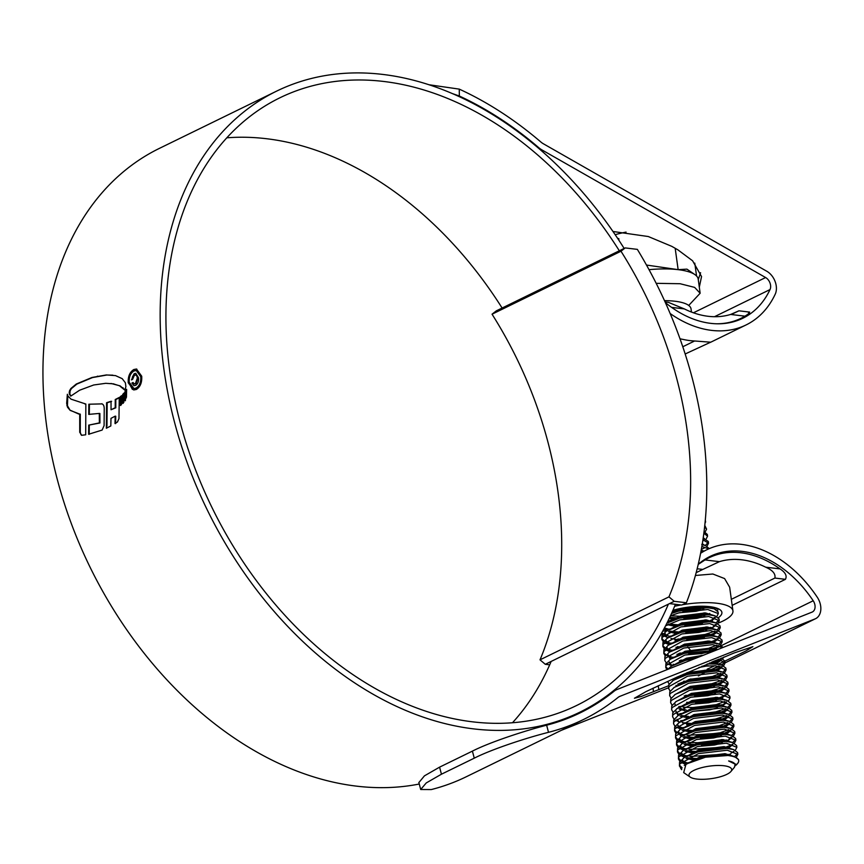 <?xml version="1.0" encoding="UTF-8"?>
<svg xmlns="http://www.w3.org/2000/svg" width="864" height="864" viewBox="0 0 864 864"><rect width="100%" height="100%" fill="white"/><g stroke="black" fill="none" stroke-linecap="round" stroke-linejoin="round"><path stroke-width="1.3" d="M686.394 602.77A351.508 250.29 64 0 0 637.351 249.372L625.19 247.914L620.989 251.23A330.707 235.472 -116 0 1 668.952 596.862L674.233 601.312L686.394 602.77L681.707 605.059L669.535 603.601L674.233 601.312M669.535 603.601L545.292 664.297L540.011 659.837L668.952 596.862M540.011 659.837A330.707 235.472 64 0 0 492.048 314.204L620.989 251.23M492.048 314.204L496.249 310.889L625.19 247.914M545.292 664.297L549.688 664.816M549.979 662.008L550.865 662.105M688.716 305.446L700.142 293.252L698.209 279.169A55.782 16.362 172.1 0 0 694.85 274.568A55.782 16.362 172.1 0 0 678.143 269.654A55.782 16.362 172.1 0 0 649.037 269.665M700.142 293.252L694.624 287.388L680.098 283.727L656.197 283.327M696.74 779.036A21.557 6.318 172.1 0 0 730.912 771.498A21.557 6.318 172.1 0 0 723.924 765.752A21.557 6.318 172.1 0 0 697.972 768.755A21.557 6.318 172.1 0 0 690.282 777.136A21.557 6.318 172.1 0 0 696.74 779.036M730.912 771.498L734.476 767.232L735.134 764.132L728.622 760.957L736.668 764.597L735.296 765.752M735.253 765.472C735.361 763.409 733.147 761.908 728.622 760.957M738.698 760.568L738.569 759.618L734.648 756.616L728.017 755.492A29.722 8.726 -7.9 0 1 738.698 760.568A29.722 8.726 -7.9 0 1 737.651 763.42L736.668 764.597M736.992 764.122A29.722 8.726 -7.9 0 1 735.253 765.504M681.696 769.154L679.439 766.033L679.784 763.949L698.382 753.613L727.283 750.222L737.834 754.337L736.322 757.253M679.439 766.033L679.547 762.188L684.05 757.706L698.134 751.853L727.034 748.462L733.676 749.574L737.597 752.587L737.834 754.337M737.51 753.494L734.616 756.605M679.925 761.497L678.456 758.992L678.812 756.907L697.399 746.582L726.3 743.18L736.862 747.306L735.35 750.222M726.43 754.639L724.205 755.32M698.9 758.765L687.215 757.793M678.456 758.992L678.564 755.147L683.078 750.665L697.162 744.822L726.062 741.42L732.694 742.532L736.614 745.546L736.862 747.306M720.598 754.445L689.99 756.497M678.953 754.456L677.484 751.961L677.84 749.876L696.427 739.541L725.328 736.139L735.88 740.264L734.378 743.18M732.91 744.282L723.146 748.31M698.62 751.723L686.243 750.751M677.484 751.961L677.592 748.116L682.096 743.623L696.179 737.78L725.08 734.389L731.722 735.502L735.642 738.504L735.88 740.264M735.566 739.422L732.661 742.532L730.598 742.014M719.626 747.414L689.018 749.466M677.97 747.414L676.512 744.919L676.858 742.835L695.455 732.499L724.356 729.108L734.908 733.234L733.396 736.15M726.289 739.94L722.174 741.28M697.637 744.692L685.26 743.72M676.512 744.919L676.62 741.074L681.124 736.592L695.207 730.739L724.108 727.348L730.75 728.46L734.659 731.473L734.908 733.234M734.584 732.38L731.689 735.491L729.626 734.972M721.915 739.519L718.643 740.372M700.996 742.835L688.036 742.424M676.998 740.383L675.529 737.888L675.886 735.804L694.472 725.468L723.373 722.066L733.936 726.192L732.424 729.108M730.955 730.21L723.503 733.525M696.665 737.651L684.288 736.679M675.529 737.888L675.637 734.044L680.152 729.551L694.235 723.708L723.136 720.306L729.767 721.429L733.687 724.432L733.936 726.192M733.612 725.35L730.717 728.449L728.644 727.942M728.6 729.637L720.932 732.478M717.671 733.342L687.064 735.394M676.015 733.342L674.557 730.847L674.903 728.762L693.5 718.427L722.401 715.036L732.953 719.161L731.441 722.077M729.983 723.179L722.52 726.494M692.777 730.588L683.316 729.648M674.557 730.847L674.665 727.002L679.169 722.52L693.252 716.666L722.153 713.275L728.795 714.388L732.715 717.401L732.953 719.161M732.629 718.308L729.734 721.418L727.672 720.9M727.618 722.606L719.96 725.447M716.699 726.3L695.304 728.86M675.043 726.311L673.574 723.805L673.931 721.721L692.518 711.396L721.418 707.994L731.981 712.12L730.469 715.036M728.136 715.9L725.857 718.189L729.022 716.126L719.237 720.166M691.805 723.546L682.333 722.606M673.574 723.805L673.682 719.971L678.197 715.478L692.28 709.636L721.181 706.234L727.812 707.357L731.732 710.359L731.981 712.12M731.657 711.266L728.762 714.377L726.7 713.869M726.646 715.565L712.4 719.993L698.069 721.721M674.071 719.269L672.602 716.774L672.959 714.69L691.546 704.354L720.446 700.963L730.998 705.078L729.486 707.994M728.028 709.106L718.265 713.124M688.576 716.418L681.361 715.565M672.602 716.774L672.71 712.93L677.214 708.448L691.297 702.594L720.198 699.203L726.84 700.315L730.76 703.318L730.998 705.078M730.674 704.236L727.78 707.346M725.674 708.534L714.744 712.228M697.097 714.679L693.36 714.776M673.088 712.238L671.63 709.733L671.976 707.648L690.574 697.313L719.464 693.922L730.026 698.047L728.514 700.963M721.408 704.754L717.293 706.093M671.63 709.733L671.738 705.888L676.242 701.406L690.325 695.563L719.226 692.161L725.868 693.274L729.778 696.287L730.026 698.047M724.691 701.492L717.034 704.333M696.114 707.648L683.154 707.238M672.116 705.197L670.648 702.702L671.004 700.618L689.591 690.282L718.492 686.88L729.054 691.006L727.542 693.922M725.209 694.786L722.92 697.075L726.084 695.023L716.31 699.052M688.878 702.432L686.621 702.335M670.648 702.702L670.756 698.857L675.27 694.364L689.353 688.522L718.243 685.13L724.885 686.243L728.806 689.245L729.054 691.006M728.73 690.163L725.836 693.263M716.051 697.291L709.474 698.879L691.405 700.704M671.134 698.155L669.676 695.66L670.021 693.576L688.619 683.24L717.52 679.849L728.071 683.975L726.559 686.891M725.101 687.992L715.338 692.01M687.895 695.401L685.649 695.304M669.676 695.66L669.784 691.816L674.287 687.334L688.37 681.48L717.271 678.089L723.913 679.201L727.834 682.214L728.071 683.975M727.747 683.122L724.853 686.232M722.736 687.42L708.502 691.837L694.159 693.576M670.162 691.124L668.693 688.619L669.049 686.545L687.636 676.21L716.537 672.808L727.099 676.933L725.587 679.849M723.254 680.713L720.976 683.003L724.14 680.94L716.666 684.266M668.693 688.619L668.801 684.785L673.315 680.292L687.398 674.449L716.299 671.047L722.93 672.17L726.851 675.173L727.099 676.933M726.775 676.08L723.881 679.19M721.764 680.378L710.834 684.072M701.924 666.209L715.565 665.777L726.116 669.892L724.604 672.818M722.272 673.672L719.993 675.961L723.157 673.909L713.383 677.938M685.94 681.329L683.694 681.232M707.162 663.973L715.316 664.016L721.958 665.129L725.879 668.142L726.116 669.892M725.792 669.049L722.898 672.16M720.781 673.348L713.124 676.188M709.862 677.041L692.215 679.504M718.546 659.221L725.144 662.861L723.632 665.777M722.164 666.878L712.411 670.907M684.968 674.287L683.5 674.233M721.159 658.152L724.896 661.1L745.902 650.97L752.9 646.65L733.828 653.076L677.171 677.052L646.002 691.61L634.435 698.242L640.958 696.578L668.477 685.811M724.82 662.008L721.926 665.118M719.809 666.306L712.152 669.146M708.88 670L687.496 672.559M723.989 656.996L722.66 658.735M721.192 659.837L711.428 663.865M666.922 669.708L665.766 667.516L665.874 663.671L670.378 659.189L684.472 653.335L716.029 650.214M718.837 659.275L712.616 661.684M666.252 662.98L664.794 660.474L665.14 658.39L683.737 648.054L712.638 644.663L722.617 647.6M685.919 660.247L680.767 660.118M664.794 660.474L664.902 656.629L669.406 652.147L683.489 646.304L712.39 642.902L719.032 644.015L723.006 647.449M665.28 655.938L663.811 653.443L664.168 651.359L682.754 641.023L711.655 637.621L722.218 641.747L720.706 644.663M717.379 646.834L709.474 649.793M682.042 653.173L679.784 653.076M663.811 653.443L663.919 649.598L668.434 645.106L682.517 639.263L711.418 635.861L718.049 636.984L721.969 639.986L722.218 641.747M721.894 640.904L718.999 644.004L716.926 643.496M716.882 645.192L709.225 648.032M688.306 651.348L684.569 651.445M664.308 648.896L662.839 646.402L663.185 644.317L681.782 633.982L710.683 630.59L721.235 634.716L719.723 637.632M718.265 638.734L717.606 639.133L718.265 638.734M716.396 639.792L708.502 642.751M662.839 646.402L662.947 642.557L667.451 638.075L681.534 632.221L710.435 628.83L717.077 629.942L720.997 632.956L721.235 634.716M720.911 633.863L718.016 636.973L715.954 636.455M708.242 641.002L687.334 644.317M663.325 641.866L661.856 639.36L662.213 637.276L680.8 626.951L709.7 623.549L720.263 627.674L718.751 630.59M717.282 631.692L716.623 632.102L717.282 631.692M715.424 632.761L709.83 635.008M680.087 639.101L677.83 639.004M661.856 639.36L661.964 635.526L666.479 631.033L680.562 625.19L709.463 621.788L716.094 622.912L720.014 625.914L720.263 627.674M719.939 626.821L717.044 629.932M714.928 631.12L703.998 634.813M686.351 637.276L682.614 637.373M665.539 625.892L679.828 619.909L708.728 616.518L719.28 620.633L717.768 623.549M710.672 627.34L706.547 628.679M679.115 632.059L669.643 631.12M666.965 623.117L679.579 618.149L708.48 614.758L715.122 615.87L719.042 618.883L719.28 620.633M718.956 619.79L716.062 622.901M706.288 626.929L703.026 627.782M685.379 630.245L681.642 630.331M679.687 616.259L670.496 615.762L678.856 612.878L707.746 609.476L718.308 613.602L716.796 616.518M707.875 620.935L705.575 621.648M681.037 625.061L668.66 624.089M671.544 613.451L678.607 611.118L707.508 607.716L714.15 608.828L718.06 611.842L718.308 613.602M705.316 619.888L702.043 620.741M716.926 608.202L715.824 609.476M706.903 613.904L704.592 614.606M680.065 618.019L669.74 617.393M715.532 607.759L714.118 608.828M704.333 612.857L701.071 613.71M707.195 606.431L703.62 607.576M679.082 610.988L672.721 610.783M701.816 606.236L696.784 607.392L677.03 609.217M700.952 551.534L702.724 551.75M701.87 546.458L708.728 548.867M702.151 544.774L705.359 545.497L709.29 548.618M702.95 539.784L708.545 543.229L707.033 546.145M704.905 547.657L701.352 549.385M703.188 538.142L708.296 541.469L708.545 543.229M708.221 542.376L705.326 545.486L701.752 544.385M703.868 533.25L707.562 536.188L706.061 539.114M704.074 531.652L707.324 534.438L707.562 536.188M704.624 526.943L706.59 529.157L705.078 532.073M704.797 525.42L706.59 529.157M705.218 521.176L704.927 524.156M705.326 520.117L705.618 522.115M682.128 767.815L679.439 765.137M684.882 764.014L680.929 762.253M687.798 763.042L681.966 761.216M680.681 760.493L678.456 758.095M683.899 756.972L679.946 755.222M686.977 756.032L680.983 754.186M679.709 753.462L677.484 751.064M683.802 750.211L678.974 748.181M685.994 748.991L680.011 747.144M678.726 746.42L676.501 744.023M681.944 742.9L677.992 741.15M685.022 741.96L679.039 740.102M677.754 739.39L675.529 736.992M681.318 735.977L680.324 735.653M684.04 734.918L678.056 733.072M676.771 732.348L674.557 729.95M680.875 729.097L676.048 727.067M683.068 727.888L678.24 726.538M679.018 721.786L675.065 720.036M682.096 720.846L680.81 720.576M678.046 714.755L677.398 714.539M681.113 713.804L679.838 713.545M681.469 708.728L680.378 708.534M680.141 706.774L678.856 706.504M669.19 684.083L667.721 681.588M677.203 685.66L675.929 685.39M672.17 667.624L686.686 661.867M667.656 669.416L671.36 666.22L685.444 660.377L696.406 658.001M665.766 667.516L666.122 665.431L684.709 655.096L712.476 651.629M667.991 669.017L665.766 666.619M671.555 665.604L667.256 663.736M674.276 664.546L673.002 664.276M671.112 658.724L669.589 658.249M673.304 657.515L667.321 655.657M666.036 654.944L663.811 652.547M669.254 651.424L665.302 649.663M672.322 650.473L666.338 648.626M665.053 647.903L662.839 645.505M669.179 644.641L664.33 642.622M671.35 643.442L665.366 641.585M664.081 640.872L661.856 638.474M667.3 637.351L663.347 635.591M662.353 634.824L661.338 633.614M669.092 636.131L664.384 634.554M663.109 633.83L661.813 632.783M667.202 630.58L663.736 629.305M669.395 629.37L664.448 627.977M668.423 622.328L667.451 622.123M728.017 755.492L705.456 757.21L686.016 764.1L683.683 772.621L690.282 777.136M687.161 763.398L700.207 757.631L725.166 754.531L732.553 756.086M685.303 764.586L682.873 761.519L682.927 760.428M685.8 756.659L699.224 750.6L724.194 747.5L733.676 749.574M730.49 754.488L729.421 755.082M694.246 760.223L686.048 758.408M684.31 757.534L681.901 754.488L681.944 753.386M684.828 749.617L698.252 743.558L723.222 740.459L729.097 741.42M732.348 744.12L731.97 745.286L728.449 748.04M693.684 753.235L685.076 751.378M683.338 750.503L680.918 747.446L680.972 746.356M683.845 742.576L697.27 736.517L722.239 733.428L728.125 734.378M731.365 737.089L730.987 738.256L727.466 741.01M722.423 743.029L714.614 744.995L697.777 746.474M692.712 746.194L684.094 744.336M682.355 743.461L679.946 740.405L679.99 739.314M682.873 735.545L696.298 729.486L721.267 726.386L727.142 727.348M730.393 730.048L730.015 731.214L726.494 733.968M721.451 735.998L713.632 737.964L696.805 739.433M691.729 739.163L683.122 737.294M681.383 736.43L678.964 733.374L679.018 732.283M681.89 728.503L695.326 722.444L720.284 719.356L726.17 720.306M729.41 723.017L729.032 724.172L724.583 727.391M690.757 732.121L682.15 730.264M680.4 729.389L677.992 726.332L678.046 725.242M680.918 721.472L694.343 715.414L719.312 712.314L725.188 713.275M728.438 715.975L728.06 717.142L723.611 720.349M689.774 725.08L686.686 724.691M679.428 722.347L677.009 719.302M679.946 714.431L693.371 708.372L718.33 705.272L725.717 706.828M727.456 708.934L727.088 710.1L722.628 713.308M688.802 718.049L680.195 716.191M678.456 715.316L676.037 712.26L676.091 711.169M678.964 707.389L692.388 701.33L717.358 698.242L724.745 699.797M726.484 701.903L726.106 703.069L721.656 706.277M717.541 707.854L709.733 709.819L692.896 711.288M684.731 710.618L679.212 709.15M675.065 705.229L675.108 704.128M676.242 701.406L691.416 694.3L716.386 691.2L723.762 692.755M722.671 698.188L720.673 699.235M716.569 700.812L708.75 702.778L691.924 704.257M675.27 694.364L690.433 687.258L715.403 684.169L722.79 685.714M724.529 687.83L724.151 688.997L719.701 692.204M715.586 693.77L707.778 695.736L690.941 697.216M674.287 687.334L689.461 680.227L714.431 677.128L721.818 678.683M723.557 680.789L723.179 681.955L718.729 685.163M714.614 686.74L706.795 688.705L689.969 690.174M673.315 680.292L688.489 673.186L713.448 670.097L720.835 671.641M722.574 673.747L722.207 674.914L717.746 678.132M709.592 662.947L719.863 664.61M721.602 666.716L721.224 667.883L716.774 671.09M681.415 675.659L680.562 675.54M671.36 666.22L686.534 659.113L700.499 656.381M720.63 659.675L720.252 660.841L715.792 664.049M671.62 666.058L669.2 663.001L669.254 661.91M672.127 658.13L685.552 652.072L710.521 648.983L716.407 649.933M670.637 659.016L668.228 655.96L668.272 654.869M671.155 651.1L684.58 645.041L709.549 641.941L715.424 642.902M718.675 645.602L715.846 648.929M714.776 649.523L713.848 649.976M709.733 651.553L701.914 653.519L685.087 654.998M680.011 654.718L676.922 654.318M669.665 651.985L667.246 648.929L667.3 647.838M670.183 644.058L683.608 637.999L708.566 634.91L714.452 635.861M717.692 638.572L717.314 639.727L712.865 642.946M677.516 647.503L675.94 647.276M668.682 644.944L666.274 641.887L666.328 640.796M669.2 637.027L682.625 630.968L707.594 627.869L714.982 629.424M716.72 631.53L716.342 632.696L711.893 635.904M678.056 640.634L674.968 640.246M667.408 637.718L665.302 634.856L665.345 633.766M668.228 629.986L681.653 623.927L706.612 620.827L713.999 622.382M715.748 624.488L715.37 625.655L710.91 628.862M706.806 630.439L698.987 632.405L682.16 633.884M675.562 633.431L668.477 631.746M666.738 630.871L664.373 628.106M667.246 622.955L680.67 616.896L705.64 613.796L713.027 615.352M714.766 617.458L714.388 618.624L709.938 621.832M676.112 626.562L667.494 624.704M671.911 612.641L679.698 609.854L704.668 606.755L712.044 608.31M709.895 614.336L708.955 614.79M704.851 616.367L697.032 618.332L680.206 619.812M675.13 619.531L669.19 618.548M709.992 606.701L707.983 607.759M703.868 609.325L696.06 611.291L679.223 612.77M674.158 612.49L672.635 612.317M701.05 550.994L702.734 551.416M684.266 765.374L700.078 756.756L725.047 753.656L733.892 756.4M685.962 764.132L682.744 760.568M683.424 758.128L699.106 749.714L724.075 746.615L732.92 749.358M729.302 754.196L726.602 755.406M696.308 759.532L686.966 757.922M685.001 757.112L681.761 753.527M682.452 751.086L698.123 742.673L723.092 739.584L731.938 742.316M732.92 744.282L725.598 748.375M695.833 752.522L685.994 750.881M684.029 750.071L680.789 746.496M681.469 744.055L697.151 735.642L722.12 732.542L730.966 735.286M731.063 737.003L728.784 739.303L731.948 737.24M727.348 740.124L726.03 740.75M719.01 743.105L701.395 745.567M694.861 745.492L685.541 744.012M683.024 743.029L679.817 739.454M680.497 737.014L696.179 728.6L721.138 725.512L729.983 728.244M730.091 729.972L725.047 733.72M718.038 736.063L700.412 738.526M693.889 738.45L684.569 736.981M682.074 735.998L678.834 732.424M679.525 729.972L695.196 721.57L720.166 718.47L729.011 721.213M729.108 722.93L726.829 725.22L722.671 727.261M692.906 731.419L683.586 729.94M681.102 728.968L677.862 725.382M678.542 722.941L694.224 714.528L719.194 711.439L728.039 714.172M724.421 719.021L721.699 720.22M691.934 724.378L682.614 722.909M677.57 715.9L693.241 707.497L718.211 704.398L727.056 707.141M727.153 708.858L724.874 711.148L720.716 713.189M687.15 717.001L681.631 715.867M679.147 714.884L676.015 711.817M676.588 708.869L692.269 700.456L717.239 697.356L726.084 700.099M726.181 701.816L723.902 704.117L719.744 706.147M686.178 709.96L680.13 708.664M675.616 701.827L691.297 693.414L716.256 690.325L725.101 693.058M722.92 697.075L718.762 699.116M713.156 700.877L695.531 703.35M674.633 694.786L690.314 686.383L715.284 683.284L724.129 686.027M724.226 687.744L721.948 690.044L717.79 692.075M712.174 693.846L694.559 696.308M686.027 696.082L684.223 695.887M673.661 687.755L689.342 679.342L714.301 676.253L723.146 678.985M720.976 683.003L716.818 685.033M711.202 686.804L693.576 689.267M672.689 680.713L676.048 677.56M686.848 672.754L713.329 669.211L722.174 671.954M719.993 675.961L715.835 678.002M711.547 662.126L721.202 664.913M721.3 666.63L719.021 668.93L714.863 670.961M670.734 666.641L686.416 658.238L703.436 655.214M720.317 659.599L718.038 661.889L713.88 663.93M708.275 665.69L698.933 667.494M671.792 665.356L669.071 662.051M669.751 659.61L685.433 651.197L710.402 648.097L717.638 649.577M683.143 661.046L679.342 660.701M670.81 658.314L668.099 655.009M668.779 652.568L684.461 644.155L709.42 641.066L718.265 643.799M718.373 645.527L714.647 648.648M713.329 649.274L711.936 649.858M706.32 651.618L688.694 654.091M680.162 653.864L678.37 653.659M669.838 651.272L667.224 648.486M667.246 648.929L667.116 647.978M667.807 645.527L683.478 637.124L708.448 634.025L717.293 636.768M717.39 638.485L713.675 641.606M712.357 642.233L710.953 642.816M679.19 646.823L677.387 646.628M669.384 644.522L666.144 640.937M666.824 638.496L682.506 630.083L707.476 626.994L716.321 629.726M716.418 631.454L714.139 633.744L709.981 635.774M704.365 637.546L686.74 640.008M678.218 639.781L670.896 638.464M665.302 634.856L665.161 633.906M665.852 631.454L681.523 623.052L706.493 619.952L715.338 622.696M715.435 624.413L713.156 626.702L716.321 624.65M711.72 627.534L708.998 628.744M703.393 630.515L685.768 632.977M679.234 632.902L669.913 631.422M667.429 630.439L664.492 627.88M667.688 621.648L680.551 616.01L705.521 612.911L714.366 615.654M714.463 617.371L712.184 619.672L708.026 621.702M702.41 623.473L684.796 625.936M676.264 625.709L668.412 624.218M672.419 611.474L685.066 607.619M709.916 606.69L713.383 608.612M709.765 613.462L707.044 614.671M701.438 616.432L683.813 618.905M675.281 618.678L669.557 617.782M707.476 607.046L706.072 607.63M700.466 609.401L682.841 611.863M676.307 611.788L672.44 611.431M701.201 550.174L704.052 551.102M702.324 543.737L704.581 545.26M703.717 539.968L702.713 541.285M694.85 274.568L686.912 269.136L678.143 269.654L646.488 265.043M615.157 234.684A48.308 14.17 -7.9 0 1 626.076 232.103M618.818 238.637L617.684 238.442M675.184 248.292L678.143 269.654M618.732 238.604L618.98 240.397M694.775 263.131L696.568 276.005M664.513 300.65A44.593 13.079 -7.9 0 1 674.989 301.244A44.593 13.079 -7.9 0 1 691.027 308.858L691.47 312.066M732.758 313.751L738.958 310.813L749.671 312.098M748.408 312.509C750.611 312.12 749.466 313.34 744.984 316.17L730.62 314.453A96.563 68.753 -116 0 1 684.342 308.912L671.609 307.379M716.677 323.784A103.993 74.045 64 0 0 741.074 318.287A103.993 74.045 64 0 0 744.984 316.17M665.118 301.968L668.401 302.368L684.342 308.912M730.62 314.453L738.958 310.813M780.062 568.912C785.408 572.422 787.201 575.888 785.441 579.323L774.889 578.059C775.732 573.836 772.664 570.218 765.688 567.194L780.062 568.912A103.993 74.045 64 0 0 740.934 552.776A103.993 74.045 64 0 0 708.955 557.809A103.993 74.045 64 0 0 705.046 559.926L719.42 561.654A96.563 68.753 -116 0 1 741.917 559.818A96.563 68.753 -116 0 1 765.688 567.194M774.889 578.059L731.333 599.335M695.423 575.478L712.843 574.009L724.604 578.578L729.648 587.207L732.931 610.859A44.593 13.079 172.1 0 0 716.904 603.245A44.593 13.079 172.1 0 0 682.344 604.746M672.926 610.297A33.437 9.817 -7.9 0 1 709.862 606.679A33.437 9.817 -7.9 0 1 719.885 609.628A33.437 9.817 -7.9 0 1 718.427 617.652M667.354 622.318A29.722 8.726 172.1 0 0 668.185 622.447M662.828 630.958A44.593 13.079 172.1 0 0 666.23 631.195M718.243 623.095A44.593 13.079 172.1 0 0 732.931 610.859M698.242 564.386L705.046 559.926M785.441 579.323L732.164 605.34M696.179 572.659L702.788 569.43L697.183 568.76M682.258 622.847A29.722 8.726 172.1 0 0 689.504 622.102M717.563 610.751A29.722 8.726 172.1 0 0 717.725 609.39A29.722 8.726 172.1 0 0 717.358 608.353M712.433 620.924A33.437 9.817 -7.9 0 1 710.143 621.853M681.016 604.973A44.593 13.079 172.1 0 0 674.622 606.28M719.42 561.654L702.788 569.43M226.768 137.819A338.137 240.764 -116 0 1 266.587 138.726A338.137 240.764 -116 0 1 502.114 308.027M668.369 604.174A338.137 240.764 -116 0 1 576.634 705.488A338.137 240.764 -116 0 1 472.662 721.84A338.137 240.764 -116 0 1 185.166 439.895A338.137 240.764 -116 0 1 279.828 97.826A338.137 240.764 -116 0 1 383.8 81.475A338.137 240.764 -116 0 1 619.326 250.776M548.51 732.316C524.966 738.288 491.389 749.444 474.26 758.171L472.403 751.118C489.618 742.349 523.184 731.225 546.642 725.198L548.51 732.316A353.743 251.878 64 0 0 583.492 719.507A353.743 251.878 64 0 0 618.019 697.464A14.861 10.584 -116 0 1 619.466 696.535A14.861 10.584 -116 0 1 619.996 696.308L815.033 618.916A15.606 11.113 64 0 0 815.594 618.678A15.606 11.113 64 0 0 817.268 597.229A112.169 79.866 64 0 0 741.269 544.352A112.169 79.866 64 0 0 706.774 549.774A112.169 79.866 64 0 0 700.618 553.273M690.206 649.998A104.738 74.574 64 0 0 687.841 647.028M675.691 634.1A104.738 74.574 64 0 0 674.471 632.977M546.642 725.198A346.313 246.586 64 0 0 580.23 712.832A346.313 246.586 64 0 0 614.034 691.254A22.291 15.876 -116 0 1 616.205 689.861A22.291 15.876 -116 0 1 617.004 689.515L812.041 612.122A8.176 5.821 64 0 0 812.333 611.993A8.176 5.821 64 0 0 813.208 600.761A104.738 74.574 64 0 0 742.241 551.383A104.738 74.574 64 0 0 710.035 556.448A104.738 74.574 64 0 0 698.263 564.289M675.421 604.303A345.568 246.056 -116 0 1 579.895 712.163A345.568 246.056 -116 0 1 473.634 728.881A345.568 246.056 -116 0 1 179.82 440.737A345.568 246.056 -116 0 1 276.566 91.152A345.568 246.056 -116 0 1 382.828 74.434A345.568 246.056 -116 0 1 624.143 248.422M419.267 784.015A345.568 246.056 -116 0 1 356.422 786.132A345.568 246.056 -116 0 1 62.608 497.988A345.568 246.056 -116 0 1 159.343 148.403L276.566 91.152M79.607 390.226L70.729 396.133L69.282 393.973L69.541 390.712L70.848 388.53L76.302 384.016L91.962 377.482L106.348 374.944L115.506 375.613L122.202 378.659L125.377 382.795L125.885 386.651L124.826 390.128L119.491 385.776L113.249 383.832L105.721 383.314L93.701 384.988L79.607 390.226M125.388 390.193L120.064 385.852L111.024 383.465M81.486 435.316L85.698 434.797L85.849 404.039L84.823 403.931L85.385 404.006M81.734 435.316L79.726 432.27L79.715 414.083L70.168 410.378L67.543 407.257L66.668 403.38L67.349 394.265L67.9 395.96L71.021 399.157L85.849 404.039M88.733 425.131L99.371 422.906L99.306 413.435L99.878 413.5L99.943 422.982L88.733 425.131L88.614 434.257L102.114 430.078L104.101 425.617L104.231 408.769C104.209 405.778 103.313 404.125 101.542 403.812L101.995 403.758M88.841 404.222L102.114 403.888L88.841 404.222L88.744 414.385L99.306 413.435M106.358 428.231L110.819 425.963L110.981 418.349L115.171 416.156L115.02 423.544L117.45 422.01L118.973 418.597L119.254 397.451L115.236 399.514L115.214 407.743L111.035 409.741L111.046 401.274L106.585 402.71L106.358 428.231M120.247 405.367L121.543 404.46L121.64 395.647L120.269 396.684L120.247 405.367M122.591 403.294L123.833 402.376L123.941 393.098L122.699 394.448L122.591 403.294M126.284 389.297L124.783 392.148L124.837 400.648L126.468 397.116L126.641 389.34M141.707 376.196C142.117 382.493 140.335 386.91 136.372 389.47L133.693 389.966L128.239 382.774C127.904 376.499 129.762 372.082 133.812 369.522L136.48 369.025L141.707 376.196M665.42 302.659A104.738 74.574 64 0 0 742.802 318.265A104.738 74.574 64 0 0 770.018 289.57A8.176 5.821 64 0 0 765.612 277.538L542.149 150.044A22.291 15.876 -116 0 1 538.585 147.528A346.313 246.586 64 0 0 459.335 96.023L452.099 93.485M612.965 231.487L648.292 236.531L671.803 246.359L677.873 249.826L692.604 260.798L701.546 276.556L699.311 287.15M561.33 730.328L668.574 687.776M677.711 684.158L684.925 681.286M689.213 679.59L690.887 678.92M702.378 671.306L704.83 670.226M707.173 669.179L714.863 665.723M718.006 664.297L724.302 661.403M670.172 313.535A112.169 79.866 64 0 0 746.064 324.95A112.169 79.866 64 0 0 775.213 294.214A15.606 11.113 64 0 0 766.789 271.253L543.326 143.748A14.861 10.584 -116 0 1 540.95 142.074A353.743 251.878 64 0 0 459.259 89.122L459.335 96.023M685.184 353.981L710.662 342.198L690.476 340.675A112.169 79.866 -116 0 1 684.763 339.768L680.022 338.807M700.596 272.711L698.263 279.59M428.868 84.726L459.259 89.122M472.403 751.118L439.582 767.146L441.439 774.209L426.276 782.924L420.692 789.502L431.287 789.566A353.743 251.878 64 0 0 466.268 776.758L583.492 719.507M418.889 782.568L424.44 775.861L439.582 767.146M474.26 758.171L441.439 774.209M551.156 661.424A338.137 240.764 -116 0 1 512.482 722.747M136.76 369.068L133.812 369.522M134.384 369.587C130.345 372.136 128.488 376.553 128.812 382.838L128.239 382.774M128.812 382.838L132.408 389.405M136.264 370.537L141.307 376.736C141.642 382.104 140.119 385.884 136.728 388.066L134.406 388.498L136.156 388.001C139.547 385.83 141.07 382.061 140.735 376.661L136.264 370.537L133.974 370.98C130.518 373.14 128.93 376.909 129.211 382.288L133.834 388.433M141.307 376.736L140.735 376.661M67.781 395.734L67.457 405.756L70.168 410.378M78.71 414.029L70.729 410.443M79.715 414.083L80.287 414.148L80.287 432.335L80.957 434.624M80.287 432.335L79.726 432.27M67.23 403.456L66.668 403.38M89.413 404.287L89.316 414.45M89.305 425.196L89.186 434.322M99.943 422.982L99.371 422.906M115.171 416.156L115.733 416.221L115.592 423.608M119.826 397.526L115.808 399.589L115.787 407.819L111.035 409.741M111.618 401.339L107.158 402.775L106.974 426.157M107.158 402.775L106.585 402.71M115.787 407.819L115.214 407.743M115.808 399.589L115.236 399.514M122.202 395.712L120.83 396.749L120.809 405.432M120.83 396.749L120.269 396.684M124.513 393.174L123.26 394.513L123.163 403.358M123.26 394.513L122.699 394.448M126.446 390.409L125.356 392.213L125.41 400.723M125.356 392.213L124.783 392.148M112.838 375.17L106.909 375.019L92.534 377.557L76.874 384.08L71.42 388.595L70.114 390.776L69.854 394.049L70.567 395.388M69.854 394.049L69.282 393.973M69.703 392.288L69.131 392.213M138.445 377.644C138.888 381.262 137.97 383.843 135.68 385.355L134.06 385.7L131.9 383.054L133.034 382.493L134.341 383.908L135.4 383.67L137.311 378.162C137.041 375.656 136.08 374.63 134.438 375.095L132.635 379.328L131.49 379.89L134.201 373.68L135.756 373.345L138.445 377.644M135.961 374.976L134.438 375.095M133.142 382.784L132.473 383.119L133.564 385.29M134.201 373.68L132.322 377.19M135.011 375.17C136.642 374.684 137.592 375.71 137.873 378.238L135.972 383.746L134.341 383.908M132.473 383.119L131.9 383.054M135.972 383.746L135.4 383.67M813.208 600.761L721.872 645.376M720.306 646.142L717.876 647.33M701.363 655.398L696.449 657.796M765.612 277.538L693.446 312.79M542.149 150.044L541.177 150.52M770.018 289.57L714.474 316.71M815.033 618.916L725.144 662.828L724.896 661.1M724.021 663.379L720.986 664.859L723.978 663.422M718.47 666.09L712.282 669.114M619.996 696.308L618.959 696.816M538.585 147.528L538.024 147.798M614.034 691.254L610.967 692.755M653.508 691.816L653.011 688.208M658.811 689.72L658.249 685.724M136.728 388.066L136.156 388.001M68.105 407.322L67.543 407.257M67.457 405.756L66.884 405.691M70.114 390.776L69.541 390.712M71.42 388.595L70.848 388.53M76.874 384.08L76.302 384.016M92.534 377.557L91.962 377.482M97.978 376.25L97.405 376.186M106.909 375.019L106.348 374.944M123.077 387.752L122.515 387.688M120.064 385.852L119.491 385.776M113.821 383.897L113.249 383.832M137.873 378.238L137.311 378.162M682.873 761.519L682.754 760.644M681.901 754.488L681.772 753.602M680.918 747.446L680.8 746.572M679.946 740.405L679.817 739.53M678.964 733.374L678.845 732.488M677.992 726.332L677.873 725.458M669.2 663.001L669.082 662.126M668.228 655.96L668.099 655.085M666.274 641.887L666.155 641.012M681.674 769.662L680.627 768.258M730.739 753.376L733.903 751.313M687.496 758.095L686.956 757.922M686.524 751.054L685.984 750.892M727.812 732.262L730.976 730.199M724.874 711.148L728.039 709.096M721.948 690.044L725.112 687.982M719.021 668.93L722.185 666.868M718.038 661.889L721.202 659.837M714.658 618.052L715.338 617.62M734.648 756.616L731.052 755.492M684.05 757.706L687.215 755.644M683.078 750.665L686.232 748.613M682.096 743.623L685.26 741.571M681.124 736.592L684.288 734.54M680.152 729.551L683.305 727.499M679.169 722.52L682.333 720.457M678.197 715.478L681.35 713.426M727.812 707.357L724.216 706.234M677.214 708.448L680.378 706.385M726.84 700.315L723.244 699.192M725.868 693.274L722.261 692.161M724.885 686.243L721.289 685.12M723.913 679.201L720.306 678.089M722.93 672.17L719.334 671.047M721.958 665.129L718.351 664.016M670.378 659.189L673.542 657.126M669.406 652.147L672.57 650.095M668.434 645.106L671.587 643.054M667.451 638.075L670.615 636.012M717.077 629.942L713.47 628.83M666.479 631.033L669.632 628.981M716.094 622.912L712.498 621.788M667.008 623.02L668.66 621.94M715.122 615.87L711.526 614.758M714.15 608.828L710.543 607.716M704.376 538.466L703.199 538.099M688.187 762.685L686.016 764.1M741.074 318.287L734.508 321.494M694.343 341.118L682.798 346.756M708.955 557.809L702.4 561.017M706.774 549.774L700.726 552.733M579.895 712.163L565.391 719.248M746.064 324.95L710.532 342.306M616.205 689.861L612.058 691.891M815.594 618.678L725.144 662.85M718.513 666.09L712.411 669.071M704.149 673.11L698.371 675.929M420.703 789.502L418.846 782.428"/></g></svg>
